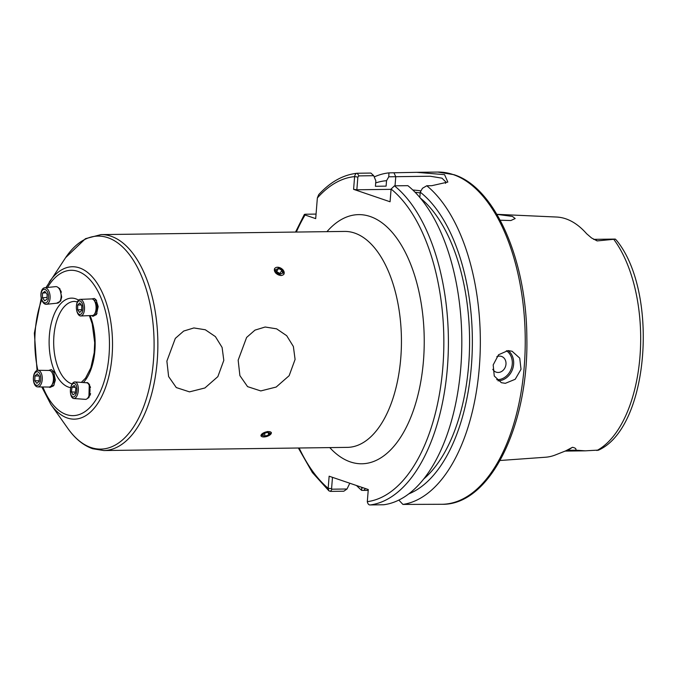 <?xml version="1.0" encoding="UTF-8"?>
<svg xmlns="http://www.w3.org/2000/svg" width="677" height="677" viewBox="0 0 677 677"><rect width="100%" height="100%" fill="white"/><g stroke="black" fill="none" stroke-linecap="round" stroke-linejoin="round"><path stroke-width="1.02" d="M238.16 360.172L239.895 375.625L247.57 386.635L260.78 390.934L276.191 387.041L289.147 375.693L295.087 359.436L293.378 346.506L286.693 335.69L276.605 328.836L265.164 327.016L254.984 330.122L246.606 337.451L238.16 360.172M88.687 384.308A6.973 3.309 94.2 0 1 88.789 384.341A6.973 3.309 94.2 0 1 89.677 384.985M89.042 397.357A6.973 3.309 94.2 0 1 87.68 398.152M87.265 398.584L88.899 397.526L89.271 384.257L87.578 382.632L85.505 382.708M51.655 371.978A6.973 3.74 90.8 0 1 52.467 371.817A6.973 3.74 90.8 0 1 53.094 371.927A6.973 3.74 90.8 0 1 54.228 372.672M54.135 384.9A6.973 3.74 90.8 0 1 52.281 385.772A6.973 3.74 90.8 0 1 51.664 385.67A6.973 3.74 90.8 0 1 51.477 385.594M49.167 387.049L49.92 387.464L53.61 385.814L55.345 380.135L53.635 371.563L51.359 369.6L48.609 370.437M97.031 313.485A6.973 3.419 87.8 0 1 95.745 314.06A6.973 3.419 87.8 0 1 95.085 313.959A6.973 3.419 87.8 0 1 94.712 313.781M94.196 300.478A6.973 3.419 87.8 0 1 95.212 300.123A6.973 3.419 87.8 0 1 95.872 300.224A6.973 3.419 87.8 0 1 96.625 300.664M91.615 315.55L92.927 316.328L96.43 314.577L98.173 306.571L96.049 299.809L94.365 298.464L91.759 298.921M56.563 303.237L60.583 301.13L61.666 296.839L59.762 288.647L57.875 287.344M492.797 369.337A8.31 7.015 108.8 0 0 498.196 372.468A8.31 7.015 108.8 0 0 505.981 364.192A8.31 7.015 108.8 0 0 499.516 356.11A8.31 7.015 108.8 0 0 496.816 356.728M505.372 383.317L515.197 379.281L521.019 369.295L519.724 358.116L512.083 351.245L508.012 350.593L498.543 354.765L493.186 364.911L494.261 376.006L501.369 382.7L505.372 383.317M420.189 192.937A19.938 3.072 4.6 0 0 415.103 192.276M597.139 240.919L615.401 239.142A16.214 8.319 -90.7 0 0 614.598 239.083L593.577 239.353A16.214 8.319 89.3 0 1 594.998 239.599A16.214 8.319 89.3 0 1 597.139 240.919L591.537 237.957L586.604 233.709A119.66 61.412 -90.7 0 0 565.777 218.806A119.66 61.412 -90.7 0 0 556.579 217.038L496.893 214.33M500.201 220.22L510.864 220.533L515.163 218.536L512.421 216.42L496.901 214.355M500.1 460.487L545.467 457.237A120.489 61.835 -90.7 0 0 555.233 455.012L565.633 450.89L572.463 447.302C575.34 447.878 576.44 448.843 575.78 450.188L585.292 450.831L598.434 450.095M565.244 451.094L565.633 450.89A5.983 4.891 -122.6 0 1 567.766 450.298L575.78 450.188M445.534 183.357L445.974 182.113L441.996 178.169L430.225 176.232L388.767 176.79L388.962 172.872L416.727 172.33L444.577 174.666L447.836 182.062L431.791 185.693L426.789 185.76L422.473 188.274L420.248 192.183A158.232 81.206 -90.7 0 1 472.148 353.25A158.232 81.206 -90.7 0 1 408.95 493.795M398.855 500.108L402.917 504.424A166.127 85.26 -90.7 0 0 479.443 365.749A166.127 85.26 -90.7 0 0 426.789 185.76M402.917 504.424L442.132 504.28A166.127 85.26 -90.7 0 0 525.064 352.023A166.127 85.26 -90.7 0 0 453.125 174.556A166.127 85.26 -90.7 0 0 437.799 172.06L416.727 172.33M166.88 361.103L168.615 376.556L176.291 387.566L189.501 391.865L204.911 387.972L217.859 376.624L223.808 360.367L222.098 347.436L215.404 336.613L205.317 329.767L193.876 327.947L183.704 331.053L175.318 338.382L166.88 361.103M283.951 274.202L282.851 269.624L277.375 267.229M267.974 436.039L271.401 432.628M274.557 268.557L275.691 273.076L281.073 275.624M267.533 431.486L260.916 435.844M388.767 176.79L386.542 180.7L386.102 186.141L375.413 186.277L375.845 180.844L373.721 175.698L358.945 175.893L357.871 177.061L356.847 189.788L353.589 189.34L354.613 176.612C355.087 174.268 356.043 173.143 357.481 173.244L370.886 173.067L373.721 175.698M356.525 485.527A166.127 85.26 -90.7 0 0 361.653 490.36L361.704 487.296M423.878 478.859A152.833 78.439 -90.7 0 0 469.567 337.789A152.833 78.439 -90.7 0 0 420.214 197.955M419.816 197.481L420.248 192.183M349.789 483.234L347.022 488.997L343.831 491.206L330.427 491.384L328.92 490.859L328.167 488.32L329.14 476.202L368.28 489.53L367.306 501.657C367.831 503.984 368.804 505.084 370.226 504.94L383.639 504.763A166.127 85.26 -90.7 0 0 460.902 366.291A166.127 85.26 -90.7 0 0 407.859 185.667L394.446 185.836L391.094 189.044L390.07 201.771L353.589 189.34M316.057 214.084L305.733 214.22C304.091 214.33 303.863 214.592 305.065 214.998L315.694 218.62L317.352 197.98L318.689 194.663C330.418 181.842 343.281 174.7 357.287 173.253L358.945 175.893M295.544 232.059L304.337 214.491L305.065 214.998A162.802 83.559 -90.7 0 0 296.331 232.05M368.212 490.41L361.653 490.36M388.962 172.872A166.127 85.26 -90.7 0 0 374.229 176.934M598.172 450.298C649.251 428.033 659.076 292.286 616.62 240.437L615.401 239.142M386.542 180.7A158.232 81.206 -90.7 0 0 375.676 182.942M391.069 189.34L356.847 189.788M421.001 190.855A33.224 5.12 4.6 0 0 412.801 190M332.483 477.336L331.578 488.642L332.001 489.192L347.022 488.997M361.967 487.931L363.515 487.905M357.871 177.061L354.613 176.612A162.802 83.559 -90.7 0 0 317.352 197.98M330.427 491.384L332.001 489.192M299.149 447.996A162.802 83.559 -90.7 0 0 328.167 488.32L331.578 488.642M58.459 287.869A6.973 3.825 84.1 0 1 59.974 288.935M60.938 300.309A6.973 3.825 84.1 0 1 59.855 301.358M48.033 300.368A6.829 3.74 -95.9 0 0 46.764 290.805A6.829 3.74 -95.9 0 0 41.551 291.846A6.829 3.74 -95.9 0 0 42.82 301.409A6.829 3.74 -95.9 0 0 48.033 300.368M49.446 301.214A8.31 4.553 -95.9 0 0 49.294 292.244A8.31 4.553 -95.9 0 0 44.64 287.767A8.31 4.553 -95.9 0 0 41.568 290.848A8.31 4.553 -95.9 0 0 41.712 299.818A8.31 4.553 -95.9 0 0 46.366 304.295A8.31 4.553 -95.9 0 0 49.446 301.214M46.366 304.295L57.401 303.144A8.31 4.553 -95.9 0 0 60.16 300.816A8.31 4.553 -95.9 0 0 60.481 300.063A8.31 4.553 -95.9 0 0 58.857 288.334A8.31 4.553 -95.9 0 0 55.675 286.625L44.64 287.767M60.16 300.816L61.142 298.819A5.814 3.19 -95.9 0 0 61.37 298.295A5.814 3.19 -95.9 0 0 61.59 297.575M61.345 292.244A5.814 3.19 -95.9 0 0 60.236 290.086L58.857 288.334M47.128 294.377L44.851 291.389L42.516 293.116L42.456 297.838L44.733 300.825L47.068 299.099L47.128 294.377M47.094 297.355L42.456 297.838M45.901 292.76L42.516 293.116M82.602 311.479A6.829 3.343 -92.2 0 0 81.401 302.018A6.829 3.343 -92.2 0 0 76.814 303.922A6.829 3.343 -92.2 0 0 76.399 306.258A6.829 3.343 -92.2 0 0 76.518 309.397A6.829 3.343 -92.2 0 0 79.344 314.424A6.829 3.343 -92.2 0 0 82.602 311.479M76.518 309.397L76.569 309.727A8.31 4.07 -92.2 0 0 80.775 315.973A8.31 4.07 -92.2 0 0 83.973 312.266A8.31 4.07 -92.2 0 0 83.906 303.685A8.31 4.07 -92.2 0 0 80.131 299.369A8.31 4.07 -92.2 0 0 76.933 303.068A8.31 4.07 -92.2 0 0 76.425 305.919L76.399 306.258M80.775 315.973L92.334 315.524A8.31 4.07 -92.2 0 0 94.56 314.001A8.31 4.07 -92.2 0 0 95.533 311.826A8.31 4.07 -92.2 0 0 94.027 300.266A8.31 4.07 -92.2 0 0 91.691 298.921L80.131 299.369M94.56 314.001L95.965 311.885A5.814 2.852 -92.2 0 0 96.65 310.362A5.814 2.852 -92.2 0 0 95.592 302.272L94.027 300.266M81.756 305.572L79.717 302.915L77.677 305.048L77.669 309.829L79.7 312.486L81.748 310.354L81.756 305.572M81.748 309.668L77.669 309.829M81.24 304.904L77.677 305.048M282.935 269.835A5.348 3.537 31 0 0 275.971 267.525A5.348 3.537 31 0 0 275.624 272.839A5.348 3.537 31 0 0 282.588 275.15A5.348 3.537 31 0 0 282.935 269.835M278.535 268.43L275.911 269.505L276.656 272.416L280.024 274.244L282.647 273.161L281.903 270.258L278.535 268.43L276.605 271.638L279.973 273.466L281.903 270.258M280.16 274.185L279.973 273.466M34.087 374.813A6.829 3.656 -89.2 0 0 35.018 384.282A6.829 3.656 -89.2 0 0 40.112 382.37A6.829 3.656 -89.2 0 0 39.181 372.909A6.829 3.656 -89.2 0 0 34.087 374.813M34.155 374.009A8.31 4.451 -89.2 0 0 33.85 382.497A8.31 4.451 -89.2 0 0 37.709 386.905A8.31 4.451 -89.2 0 0 41.483 383.199A8.31 4.451 -89.2 0 0 41.788 374.703A8.31 4.451 -89.2 0 0 37.929 370.294A8.31 4.451 -89.2 0 0 34.155 374.009M37.709 386.905L48.905 387.058A8.31 4.451 -89.2 0 0 51.757 385.205A8.31 4.451 -89.2 0 0 52.679 383.351A8.31 4.451 -89.2 0 0 51.926 372.375A8.31 4.451 -89.2 0 0 49.125 370.446L37.929 370.294M51.757 385.205L53.043 383.3A5.814 3.114 -89.2 0 0 53.686 381.997A5.814 3.114 -89.2 0 0 53.161 374.313L51.926 372.375M34.772 380.728L36.888 383.377L39.215 381.244L39.418 376.463L37.303 373.806L34.984 375.938L34.772 380.728L39.232 380.787M39.046 375.989L34.984 375.938M71.339 385.89A6.829 3.241 -85.8 0 0 70.789 387.498A6.829 3.241 -85.8 0 0 70.433 392.398A6.829 3.241 -85.8 0 0 72.684 396.874A6.829 3.241 -85.8 0 0 75.909 394.437A6.829 3.241 -85.8 0 0 75.959 384.858A6.829 3.241 -85.8 0 0 71.339 385.89M70.433 392.398L70.493 392.931A8.31 3.944 -85.8 0 0 73.768 398.508A8.31 3.944 -85.8 0 0 77.153 395.419A8.31 3.944 -85.8 0 0 78.16 386.77A8.31 3.944 -85.8 0 0 74.978 381.938A8.31 3.944 -85.8 0 0 71.593 385.018A8.31 3.944 -85.8 0 0 70.924 386.973L70.789 387.498M73.768 398.508L85.42 399.354A8.31 3.944 -85.8 0 0 87.629 398.203A8.31 3.944 -85.8 0 0 88.805 396.273A8.31 3.944 -85.8 0 0 88.653 384.248A8.31 3.944 -85.8 0 0 86.631 382.784L74.978 381.938M87.629 398.203L89.339 396.223A5.814 2.759 -85.8 0 0 90.159 394.869A5.814 2.759 -85.8 0 0 90.583 393.65M71.398 391.89L73.006 394.894L75.232 393.168L75.849 388.437L74.242 385.433L72.016 387.159L71.398 391.89L75.359 392.178M90.515 387.422A5.814 2.759 -85.8 0 0 90.049 386.457L88.653 384.248M75.299 387.405L72.016 387.159M267.508 431.664A5.348 2.276 163 0 0 261.373 434.592A5.348 2.276 163 0 0 263.725 436.953A5.348 2.276 163 0 0 264.825 436.885A5.348 2.276 163 0 0 269.691 435.125A5.348 2.276 163 0 0 271.172 432.468A5.348 2.276 163 0 0 267.508 431.664M263.556 433.72L262.591 435.59L265.206 436.149L268.777 434.829L269.742 432.958L267.136 432.408L263.556 433.72M268.1 432.611L268.777 434.829M264.368 433.424L265.206 436.149M496.664 379.645A15.613 13.185 108.8 0 0 497.62 379.67A15.613 13.185 108.8 0 0 511.533 367.941A15.613 13.185 108.8 0 0 506.396 350.728M508.173 350.593A16.612 14.022 -71.2 0 1 512.675 368.889A16.612 14.022 -71.2 0 1 498.044 380.821A16.612 14.022 -71.2 0 1 497.95 380.821M596.886 450.527A118.272 60.702 -90.7 0 0 639.951 356.787A118.272 60.702 -90.7 0 0 613.87 239.489M344.601 231.424A107.981 55.421 89.3 0 1 354.57 233.049A107.981 55.421 89.3 0 1 401.326 348.401A107.981 55.421 89.3 0 1 347.419 447.37L103.835 450.543A107.981 55.421 89.3 0 0 157.741 351.575A107.981 55.421 89.3 0 0 110.986 236.222A107.981 55.421 89.3 0 0 101.017 234.597L344.601 231.424M326.966 231.652A124.593 63.943 89.3 0 1 370.141 216.496A124.593 63.943 89.3 0 1 423.463 360.739A124.593 63.943 89.3 0 1 350.398 461.926A124.593 63.943 89.3 0 1 329.775 447.599M45.943 287.64L65.601 257.666A106.526 54.668 89.3 0 1 107.846 237.695A106.526 54.668 89.3 0 1 153.434 361.019A106.526 54.668 89.3 0 1 90.963 447.522A106.526 54.668 89.3 0 1 67.827 428.406L50.8 404.338L41.813 386.965M49.209 282.174A76.213 39.114 89.3 0 1 79.437 267.889A76.213 39.114 89.3 0 1 112.052 356.119A76.213 39.114 89.3 0 1 67.353 418.014A76.213 39.114 89.3 0 1 50.8 404.338M47.508 287.471A72.693 37.311 89.3 0 1 77.906 271.375A72.693 37.311 89.3 0 1 109.014 355.527A72.693 37.311 89.3 0 1 66.38 414.561A72.693 37.311 89.3 0 1 42.871 386.973M72.134 383.969A41.534 21.317 89.3 0 1 71.703 383.834A41.534 21.317 89.3 0 1 53.72 339.465A41.534 21.317 89.3 0 1 74.453 301.4L77.474 301.9M70.746 387.676A44.851 23.018 89.3 0 1 68.589 387.142A44.851 23.018 89.3 0 1 49.396 335.217A44.851 23.018 89.3 0 1 75.697 298.794A44.851 23.018 89.3 0 1 78.54 300.123M90.126 315.609A44.851 23.018 89.3 0 1 83.347 382.547M37.836 370.294A72.693 37.311 89.3 0 1 41.712 299.801M370.226 504.94A166.127 85.26 -90.7 0 0 447.489 366.469A166.127 85.26 -90.7 0 0 394.446 185.836M367.306 501.657A162.802 83.559 -90.7 0 0 442.944 366.02A162.802 83.559 -90.7 0 0 391.094 189.044M572.463 447.302L567.766 450.298A16.214 8.319 89.3 0 1 565.303 451.094L585.292 450.831M395.029 185.828L395.766 176.697L393.955 172.804M365.478 488.574L363.794 490.334M437.799 172.06L453.937 174.683C495.141 187.521 526.579 259.993 526.841 337.628C528.788 425.461 489.987 505.321 442.132 504.28M67.827 428.406C75.02 438.628 83.296 445.407 92.656 448.733L103.835 450.543M81.308 382.395L85.522 378.181L90.845 367.89L94.213 352.675L94.687 342.604L92.216 323.851L89.398 315.634M37.057 370.446L34.358 333.177L41.246 298.193M65.601 257.666L85.454 238.685L101.017 234.597M328.92 490.859L312.385 472.554L298.362 448.013"/></g></svg>
